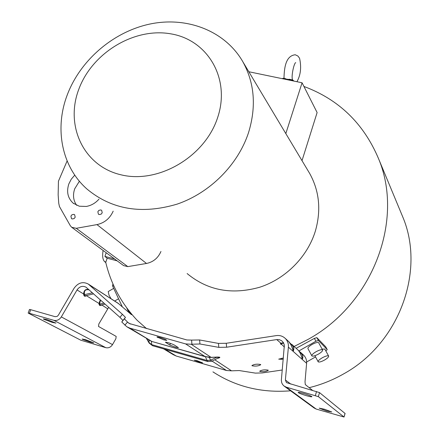 <?xml version="1.0" encoding="UTF-8"?>
<svg xmlns="http://www.w3.org/2000/svg" width="439" height="439" viewBox="0 0 439 439"><rect width="100%" height="100%" fill="white"/><g stroke="black" fill="none" stroke-linecap="round" stroke-linejoin="round"><path stroke-width="0.66" d="M146.522 338.601L149.183 343.122L152.547 345.712L151.68 344.626L207.076 360.485L205.414 356.731L204.92 356.457L209.343 357.428L210.55 360.178L211.856 361.215L219.522 357.368L216.701 357.308L210.55 360.178L207.076 360.485L207.817 361.549L211.828 361.226M283.775 78.685L283.621 78.296L284.445 78.318L283.978 78.279C284.247 69.532 285.092 55.769 295.266 54.771L297.927 56.038L299.563 58.25C301.549 67.156 300.693 74.943 297 81.616M284.445 78.318L286.524 79.152L290.783 79.646L289.844 80.013M205.008 356.622L151.883 341.471L148.816 339.978M127.431 327.121L151.406 341.191L151.68 344.626L149.09 342.612L148.947 340.214L148.42 339.742M283.621 78.296L282.584 78.433M293.247 80.765L290.783 79.646M292.599 79.947L289.29 79.229M79.399 181.23L74.718 188.781C72.633 194.993 73.286 200.508 76.688 205.337M283.539 342.815L280.839 343.172L276.74 339.572L226.612 347.222L218.803 347.364L199.943 343.989L191.195 344.236L185.62 343.913L129.966 328.174L126.8 326.748L121.768 321.99L124.385 318.89L121.768 321.99L122.909 320.432L119.929 317.342L86.06 287.216C82.603 285.482 79.591 286.393 77.028 289.938L61.323 316.903C59.38 319.811 56.889 320.953 53.849 320.327L105.783 347.666L80.749 340.176L28.162 313.062L29.397 313.298L30.708 309.693L55.149 316.689L57.174 316.398L58.349 315.218L74.048 288.297C78.098 282.705 82.845 281.295 88.294 284.06L122.459 314.335L125.461 317.402L124.385 318.89L127.985 322.522L130.493 324.059M44.01 319.362L52.406 322.424L55.951 323.104L46.88 319.543L43.357 318.873L44.01 319.362M82.686 339.407L90.33 342.173L93.776 342.87L85.605 339.709L82.175 339.018L82.686 339.407M88.733 289.531C85.545 288.911 83.844 290.399 83.619 293.998L83.728 294.97L84.535 294.662L84.974 295.65L85.781 295.716L93.6 293.872M83.728 294.97L84.464 296.21L85.385 296.193L85.896 295.688M100.284 299.832L98.984 303.453L99.077 304.386L99.851 304.084L100.251 305.023L100.975 305.089L105.102 304.123M99.077 304.386L99.752 305.566L101.096 305.061M108.68 307.316L98.813 324.004L98.528 326.451L116.17 336.411L115.874 338.743L112.516 344.615L61.323 316.903M105.783 347.666C108.554 348.248 110.798 347.233 112.516 344.615M284.412 386.293L314.055 407.952L316.162 409.049L344.061 417.028L318.341 396.636L319.526 392.609L286.458 382.627L285.383 379.998L288.39 347.134C288.632 343.704 287.589 340.801 285.268 338.431C282.765 336.093 279.786 335.149 276.329 335.599L226.266 343.276L218.468 343.408L199.624 339.967L191.596 340.093L191.903 344.127M345.038 413.439L319.526 392.609M306.499 395.709C302.372 394.474 299.645 393.459 298.317 392.653L298.152 392.428C298.465 392.192 300.254 392.532 303.519 393.448C307.706 394.699 310.45 395.726 311.745 396.521L311.893 396.735C311.564 396.971 309.764 396.626 306.499 395.709M326.792 411.085L319.219 408.16L324.278 409.181L331.758 411.947L326.792 411.085M175.474 347.167L178.437 347.693L174.146 344.906C170.541 343.282 167.638 342.398 165.448 342.239L169.833 345.065L175.474 347.167M163.774 339.863L166.776 340.384L165.854 339.698C162.161 338.03 159.198 337.125 156.975 336.976L163.774 339.863M197.177 360.715L194.329 360.183L199.761 362.329L202.626 362.866L197.177 360.715M288.39 347.134L306.609 363.316L305.017 381.809L305.308 384.602L312.469 390.315M289.8 342.925C293.411 345.932 294.47 348.33 292.989 350.108M299.008 351.271C302.433 354.163 303.459 356.479 302.092 358.219M78.795 89.293C64.846 125.763 83.602 166.277 121.159 174.848C158.506 183.996 204.865 156.789 217.563 117.806C230.826 78.943 207.965 40.097 171.139 33.902C134.477 27.152 92.228 52.685 78.795 89.293M205.293 356.556L209.535 357.181L209.343 357.428L216.817 357.072C220.241 357 220.784 357.362 218.435 358.153L218.375 358.175M209.535 357.181L210.896 357.225L191.195 344.236M283.698 343.111L281.662 343.572L280.839 343.172L280.356 343.561L281.179 343.962L281.026 344.428M311.931 355.952L311.849 355.848C311.657 354.904 313.045 353.538 316.014 351.749C319.323 349.976 321.496 349.362 322.533 349.905L322.605 349.993C322.791 350.948 321.403 352.314 318.44 354.103C315.169 355.853 313.002 356.473 311.931 355.952M328.575 355.98L328.635 356.062C328.811 356.973 327.445 358.301 324.547 360.035C321.364 361.747 319.263 362.356 318.237 361.868L318.16 361.774C317.99 360.869 319.351 359.546 322.248 357.801C325.469 356.078 327.576 355.469 328.575 355.98M108.235 291.54L108.987 295.118L111.04 298.707M118.947 299.601L121.598 305.259M100.536 300.056L99.757 303.151L98.984 303.453L86.472 295.754L87.268 295.37M89.117 289.877C85.649 289.23 84.085 290.497 84.425 293.686L83.619 293.998L77.028 289.938M151.406 341.191L129.966 328.174M100.822 305.456L102.254 304.792M70.898 216.125L71.963 214.753L73.884 214.364L74.63 214.731L75.206 217.201L74.142 218.573L72.215 218.968L71.486 218.611L70.898 216.125M97.848 211.713L98.912 210.336L100.855 209.935L101.678 210.358L102.216 212.789L101.151 214.166L99.209 214.567L98.402 214.155L97.848 211.713M98.967 199.163C95.444 203.131 91.224 205.556 86.307 206.445L79.278 206.215L73.154 203.153C67.771 198.159 66.327 191.755 68.83 183.941L71.255 179.205L74.767 175.128M67.123 160.937L58.442 181.203L58.151 194.867L58.755 203.328L59.446 206.539L70.289 225.668L71.661 227.254L76.249 228.307L96.975 224.603C104.498 222.935 109.898 218.457 113.18 211.159M53.849 320.327L29.397 313.298M28.162 313.062L29.468 309.462L30.708 309.693M96.19 289.169L88.294 284.06M96.827 289.581L95.559 288.73M111.725 299.157L111.127 298.767M111.561 299.074L96.366 289.29M276.74 339.572L279.358 339.682L281.712 340.768L283.457 342.678L284.357 345.142L281.344 380.256L281.712 382.737L282.601 384.509L283.945 385.952L286.294 387.165L318.341 396.636M129.395 323.532L186.91 339.973L191.596 340.093M212.075 361.11L226.524 370.505L176.248 356.04L165.042 349.296M302.07 358.284L302.158 358.674C301.017 354.339 299.53 351.359 297.697 349.74L291.792 344.368C293.768 346.091 294.306 348.259 293.417 350.887L293.005 350.174M293.417 350.887L292.95 350.135M293.049 350.558C291.842 346.042 290.294 342.947 288.401 341.279L287.819 340.746M297.686 349.729L297.132 349.224M298.866 351.079L300.869 352.627C302.767 354.289 303.316 356.408 302.504 358.981L302.114 358.301M302.504 358.981L302.158 358.674M248.501 132.732C237.954 164.801 210.007 192.864 177.197 204.102C141.857 214.627 111.797 209.622 87.015 189.083C61.625 166.705 54.365 128.594 67.233 94.972C80.469 59.775 113.899 31.339 150.769 23.865C187.596 16.441 225.202 31.065 242.833 61.729C254.593 83.026 256.48 106.688 248.501 132.732M210.786 357.461L216.817 357.072M281.114 344.511L280.356 343.561M226.524 370.505L231.534 370.829L239.233 370.56L255.383 373.112L262.264 372.936L282.272 370.006M260.601 364.507L260.739 364.71C258.544 366.06 255.652 366.411 252.068 365.775L251.926 365.572C254.143 364.216 257.034 363.865 260.601 364.507M268.169 370.148L268.289 370.335C266.138 371.624 263.318 371.976 259.839 371.372L259.707 371.185C261.88 369.885 264.701 369.545 268.169 370.148M318.719 342.881L318.599 342.656C317.551 342.091 315.372 342.694 312.08 344.461C309.122 346.245 307.739 347.622 307.942 348.588L311.838 355.831M324.833 349.109L322.083 349.032M163.654 348.895L173.372 354.734L176.248 356.04M103.11 250.471C102.172 256.025 102.693 259.767 104.68 261.693L105.799 262.593M128.951 323.263L127.985 322.522M125.461 317.402L122.909 320.432L125.461 317.402M129.993 312.124L128.15 310.944L131.513 314.714L117.811 303.036M281.69 358.273L281.8 359.305L278.705 359.14L283.385 358.021M306.609 363.316C306.817 360.106 305.829 357.384 303.645 355.151L303.119 354.674M160.954 251.476C158.095 258.033 153.277 262.034 146.5 263.466L127.809 266.616L123.639 265.628L71.881 227.418M308.31 171.188L309.643 173.41C319.394 191.025 321.299 210.254 315.361 231.095C307.492 256.749 285.805 278.727 259.855 287.194C231.874 295.079 207.625 290.53 187.118 273.552M281.8 359.305L283.287 359.08M306.641 361.983L315.542 356.907M296.122 348.308L314.384 338.403L316.854 337.635L325.683 346.761L327.236 349.592L325.881 351.002M327.209 349.565L318.429 340.532L316.854 337.635M298.805 351.002L315.915 341.224L318.429 340.532M122.355 306.888L112.741 286.327L113.756 285.734M113.213 284.516L112.433 284.966L112.741 286.327M106.205 252.754L104.916 256.409L107.171 258.242L105.733 262.33C111.029 284.357 121.51 303.684 137.171 320.311L146.56 328.619M114.563 258.928L104.916 256.409M117.175 260.854L107.171 258.242M303.931 86.461C338.656 99.384 363.459 123.299 378.347 158.205C404.379 218.99 373.633 303.393 308.189 339.331L294.114 346.475M128.15 310.944L126.668 307.788M309.16 387.675C321.068 384.756 332.438 380.229 343.271 374.099C399.517 343.435 425.611 270.506 402.695 216.773L401.339 213.519M212.937 371.866C235.847 386.797 261.726 393.108 290.591 390.803M149.2 343.144L146.84 338.793M285.822 133.593L302.07 82.779L317.117 112.56L302.01 160.658M248.82 71.744L302.07 82.779M84.425 293.686L84.535 294.662L92.404 292.808M85.594 296.116L86.571 295.529M99.757 303.151L99.851 304.084L103.972 303.119M107.593 308.749L101.733 304.913M345.065 413.362L344.022 416.973M151.883 341.471L204.92 356.457L185.62 343.913M169.833 345.065L170.387 343.369M165.816 342.184L165.712 342.508M157.925 337.673L158.139 337.037M157.376 336.916L157.261 337.262M284.401 347.046L281.179 343.962L281.662 343.572M290.843 384.13L285.383 379.998M315.361 395.523L316.552 391.489M286.294 387.165L316.162 409.049M214.841 359.821L231.534 370.829M124.857 325.2L127.486 322.078M119.929 317.342L122.459 314.335M118.964 303.887L89.128 284.713M226.266 343.276L226.612 347.222M218.803 347.364L218.468 343.408M199.943 343.989L199.624 339.967M127.809 266.616L76.249 228.307M146.5 263.466L96.975 224.603M131.766 314.286L129.615 312.914M104.68 261.693L105.848 262.001M314.384 338.403L315.915 341.224M152.547 345.712L207.768 361.538M292.555 79.909L293.746 80.88M344.061 417.028L345.098 413.417M96.651 289.488L96.212 289.18M111.259 298.86L118.168 303.267M111.149 298.783L110.518 298.35M293.043 350.333C292.687 347.853 291.266 344.966 288.78 341.668M302.158 358.526L302.153 358.46C301.154 354.69 299.793 351.913 298.076 350.13M298.86 351.074L300.858 352.616M218.205 358.18L218.973 357.895M318.154 361.758L314.9 355.716M113.69 288.357L108.213 291.556M285.268 338.431L288.39 341.268M300.869 352.627L303.645 355.151M327.236 349.592L325.711 346.799M378.347 158.205L402.695 216.773M309.643 173.41L242.833 61.729M118.563 298.767L114.683 301.028M328.635 356.062L324.783 348.989M322.605 349.993L318.67 342.749M73.725 203.608L73.154 203.153M292.539 79.651L292.572 79.711C291.013 77.401 293.762 63.452 295.71 62.59"/></g></svg>
